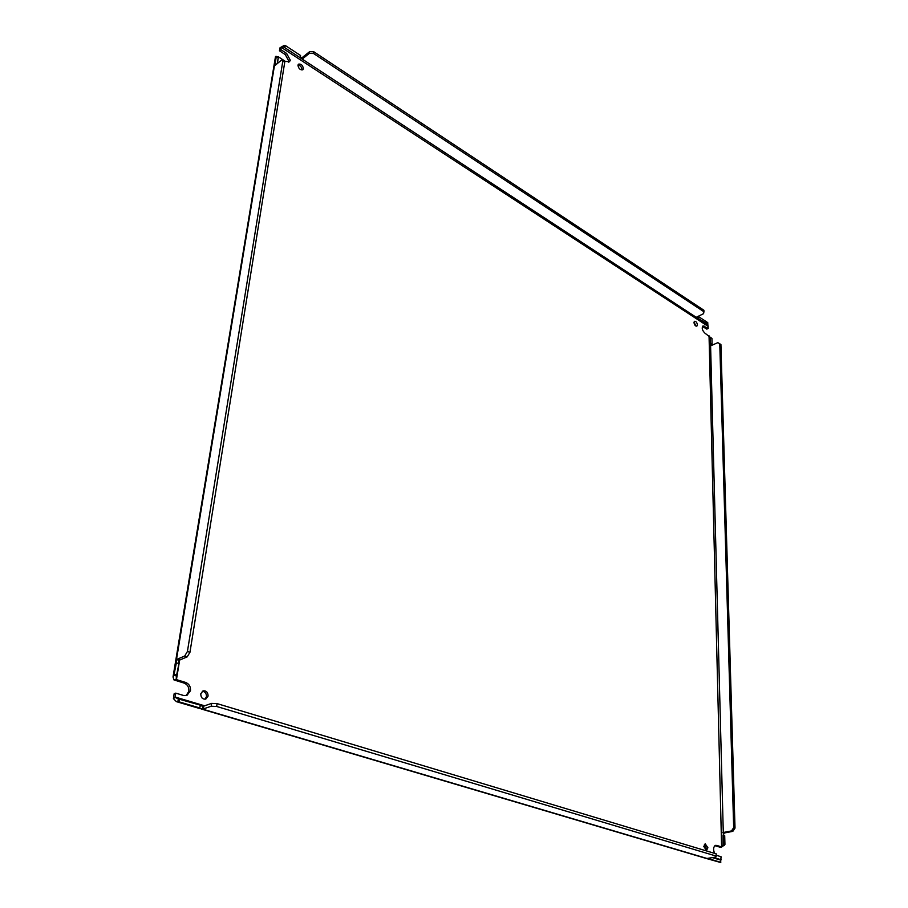 <?xml version="1.0" encoding="UTF-8"?>
<svg xmlns="http://www.w3.org/2000/svg" width="908" height="908" viewBox="0 0 908 908"><rect width="100%" height="100%" fill="white"/><g stroke="black" fill="none" stroke-linecap="round" stroke-linejoin="round"><path stroke-width="1.36" d="M204.97 699.262L206.468 696.663C206.502 693.383 205.094 691.59 202.234 691.283M200.759 693.848C200.872 697.673 202.563 699.421 205.821 699.081L208.091 696.073C207.966 692.248 206.275 690.511 203.006 690.875L200.759 693.848M301.989 70.029L302.035 69.825C301.819 67.147 300.469 65.524 297.983 64.967M297.938 65.16C298.55 68.645 300.196 70.166 302.863 69.723L303.397 68.713C302.784 65.228 301.15 63.708 298.471 64.162L297.938 65.16M705.573 850.251L706.186 848.038L704.415 844.304M703.802 846.506L706.492 850.444L707.9 847.754L705.21 843.827L703.802 846.506M695.948 326.086L694.053 322.045M693.996 322.612C694.438 324.985 695.392 326.165 696.856 326.154L697.423 324.837C696.981 322.465 696.027 321.284 694.563 321.307L693.996 322.612M204.754 705.845L175.119 697.015L175.755 693.133L183.632 695.494L186.923 695.415L190.476 690.727C190.759 686.698 189.17 683.94 185.72 682.475L176.152 679.525L176.436 676.04L173.893 675.257L173.019 676.993L173.984 679.944L176.152 679.525M186.083 695.641L188.864 691.34C189.136 687.299 187.559 684.553 184.108 683.088L173.984 679.944M277.859 57.408L278.245 56.727L285.362 61.369L289.482 61.744L290.299 60.189L286.633 53.436L280.822 49.645L281.264 47.08L283.954 47.114L696.47 317.471L707.797 324.145L708.229 328.458L703.03 325.87C701.543 327.924 702.156 330.342 704.869 333.1L710.374 337.39L723.585 844.02L721.792 846.96L720.464 847.334L714.914 845.677L715.731 845.314C713.359 846.608 712.984 849.298 714.607 853.384M288.676 62.164L288.937 61.324L285.271 54.571L279.46 50.791L280.016 47.784L281.264 47.08M716.287 855.245L721.077 856.766L720.759 860.398M709.046 335.812L721.599 846.914L716.616 845.382M178.399 663.498L179.012 660.332L187.218 656.847L189.954 652.296L284.726 62.289L281.367 60.269L273.921 66.273L274.727 63.923L276.009 64.74M175.755 693.133L174.143 693.735L173.417 698.627L176.379 701.634L177.855 701.793L178.308 698.933L175.085 697.355L173.417 698.627M706.56 858.537L715.845 857.038L716.253 853.872L217.08 703.609L211.621 703.394L203.131 706.31L200.509 705.63M708.229 328.458L706.821 329.116L702.44 326.46M280.822 49.645L279.46 50.791M278.245 56.727L277.224 56.988M173.019 676.993L275.476 56.636L278.211 57.635L277.212 63.73M176.095 662.908L176.481 659.537L179.012 660.332M176.436 676.04L178.91 663.657L176.379 662.863L173.893 675.257L176.379 662.863M203.131 706.31L202.688 709.148L199.533 708.49L200.464 705.21L178.308 698.933M708.773 858.196L708.785 858.991L706.753 858.559M707.559 858.832L720.702 862.521L720.759 860.114L712.349 857.606M723.04 835.235L723.097 844.746L724.448 845.166L721.974 846.653M710.374 337.39L710.544 344.075L711.679 344.802L710.555 345.869L717.831 342.645L719.772 343.791L733.675 827.665L731.485 830.922L722.791 832.602L724.141 833.033L723.279 835.246M697.049 316.813L697.798 316.574L697.821 318.084L707.741 324.689M300.128 57.42L302.478 57.363L302.216 59.077L309.333 53.39L313.578 53.493L703.927 311.762L703.564 313.669L696.459 317.187M280.016 47.784L284.227 45.4L283.954 47.114L300.026 57.635M276.509 64.332L275.158 63.458L276.316 56.41M275.998 56.239L275.158 63.458M189.954 652.296L187.423 651.479L282.819 61.052M187.218 656.847L184.687 656.041L187.423 651.479M274.386 66L176.481 659.537L184.687 656.041M177.049 675.019L174.506 674.235M179.546 698.978L179.08 701.839L177.855 701.793L199.726 708.263M200.032 708.047L179.08 701.839M211.621 703.394L211.201 706.242L202.688 709.148L707.139 858.503M217.08 703.609L216.66 706.458L211.201 706.242M716.31 856.119L216.66 706.458M709.375 858.094L708.785 858.991L720.702 862.521M720.804 862.316L709.386 858.934M723.585 844.02L724.936 844.44L724.448 845.166M731.485 830.922L732.835 831.353L724.141 833.033M724.936 844.44L724.709 835.666L723.358 835.235M733.675 827.665L735.015 828.096L732.835 831.353M719.772 343.791L720.918 344.529L735.015 828.096M710.953 343.78L711.679 344.802M710.805 337.64L711.94 338.378L712.099 344.507M707.797 324.145L707.763 322.646L698.286 316.427L698.32 317.936M703.927 311.762L703.893 310.252L313.827 51.779L313.578 53.493M309.333 53.39L309.583 51.688L313.827 51.779M302.478 57.363L309.583 51.688M300.31 57.227L300.571 55.513L285.18 45.423L284.908 47.137M284.227 45.4L285.18 45.423M185.72 682.475L184.108 683.088M286.633 53.436L285.271 54.571M721.145 859.751L713.382 857.436M281.208 47.307L708.183 326.415M176.447 679.627L179.682 659.889M277.349 63.628L278.45 56.898M704.71 326.154L703.291 326.823M179.523 659.957L176.992 659.151M203.778 706.197L203.347 709.023M723.29 832.364L724.641 832.795M302.75 58.827L303.011 57.113M176.379 701.634L199.533 708.49M201.292 709.012L706.583 858.548"/></g></svg>
